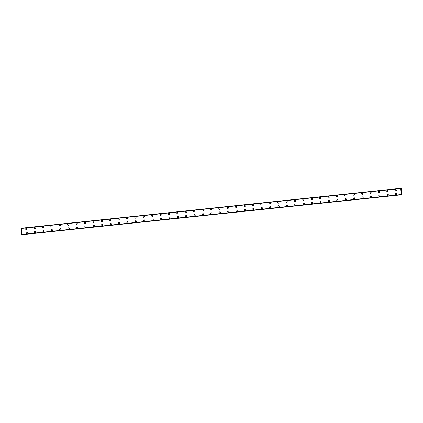<?xml version="1.0" encoding="UTF-8"?>
<svg xmlns="http://www.w3.org/2000/svg" width="423" height="423" viewBox="0 0 423 423"><rect width="100%" height="100%" fill="white"/><g stroke="black" fill="none" stroke-linecap="round" stroke-linejoin="round"><path stroke-width="0.63" d="M26.321 229.673A0.661 0.635 87.7 0 1 25.66 229.06A0.661 0.635 87.7 0 1 26.268 228.351A0.661 0.635 87.7 0 1 26.924 228.965A0.661 0.635 87.7 0 1 26.321 229.673A0.661 0.635 87.7 0 1 25.666 229.06A0.661 0.635 87.7 0 1 26.268 228.351M34.718 228.79A0.661 0.635 87.7 0 1 34.057 228.177A0.661 0.635 87.7 0 1 34.665 227.468A0.661 0.635 87.7 0 1 35.321 228.082A0.661 0.635 87.7 0 1 34.718 228.79A0.661 0.635 87.7 0 1 34.062 228.177A0.661 0.635 87.7 0 1 34.665 227.468M43.114 227.907A0.661 0.635 87.7 0 1 42.453 227.294A0.661 0.635 87.7 0 1 43.061 226.585A0.661 0.635 87.7 0 1 43.717 227.199A0.661 0.635 87.7 0 1 43.114 227.907A0.661 0.635 87.7 0 1 42.459 227.294A0.661 0.635 87.7 0 1 43.061 226.585M51.511 227.024A0.661 0.635 87.7 0 1 50.85 226.411A0.661 0.635 87.7 0 1 51.458 225.702A0.661 0.635 87.7 0 1 52.114 226.316A0.661 0.635 87.7 0 1 51.511 227.024A0.661 0.635 87.7 0 1 50.855 226.411A0.661 0.635 87.7 0 1 51.458 225.702M59.817 224.825A0.661 0.635 87.7 0 1 60.51 225.433A0.661 0.635 87.7 0 1 59.907 226.141A0.661 0.635 87.7 0 1 59.252 225.528A0.661 0.635 87.7 0 1 59.817 224.825M59.907 226.141A0.661 0.635 87.7 0 1 59.246 225.528A0.661 0.635 87.7 0 1 59.855 224.819M68.304 225.258A0.661 0.635 87.7 0 1 67.643 224.645A0.661 0.635 87.7 0 1 68.251 223.936A0.661 0.635 87.7 0 1 68.907 224.55A0.661 0.635 87.7 0 1 68.304 225.258A0.661 0.635 87.7 0 1 67.648 224.645A0.661 0.635 87.7 0 1 68.251 223.936M76.7 224.375A0.661 0.635 87.7 0 1 76.04 223.762A0.661 0.635 87.7 0 1 76.648 223.053A0.661 0.635 87.7 0 1 77.303 223.667A0.661 0.635 87.7 0 1 76.7 224.375A0.661 0.635 87.7 0 1 76.045 223.762A0.661 0.635 87.7 0 1 76.648 223.053M85.097 223.492A0.661 0.635 87.7 0 1 84.441 222.879A0.661 0.635 87.7 0 1 85.044 222.17A0.661 0.635 87.7 0 1 85.7 222.784A0.661 0.635 87.7 0 1 85.097 223.492A0.661 0.635 87.7 0 1 84.441 222.879A0.661 0.635 87.7 0 1 85.044 222.17M93.494 222.609A0.661 0.635 87.7 0 1 92.838 221.996A0.661 0.635 87.7 0 1 93.441 221.287A0.661 0.635 87.7 0 1 94.096 221.901A0.661 0.635 87.7 0 1 93.494 222.609A0.661 0.635 87.7 0 1 92.838 221.996A0.661 0.635 87.7 0 1 93.441 221.287M101.89 221.726A0.661 0.635 87.7 0 1 101.234 221.113A0.661 0.635 87.7 0 1 101.837 220.404A0.661 0.635 87.7 0 1 102.493 221.018A0.661 0.635 87.7 0 1 101.89 221.726A0.661 0.635 87.7 0 1 101.234 221.113A0.661 0.635 87.7 0 1 101.837 220.404M110.287 220.843A0.661 0.635 87.7 0 1 109.631 220.23A0.661 0.635 87.7 0 1 110.234 219.521A0.661 0.635 87.7 0 1 110.889 220.134A0.661 0.635 87.7 0 1 110.287 220.843A0.661 0.635 87.7 0 1 109.631 220.23A0.661 0.635 87.7 0 1 110.234 219.521M118.683 219.96A0.661 0.635 87.7 0 1 118.028 219.347A0.661 0.635 87.7 0 1 118.63 218.638A0.661 0.635 87.7 0 1 119.286 219.251A0.661 0.635 87.7 0 1 118.683 219.96A0.661 0.635 87.7 0 1 118.028 219.347A0.661 0.635 87.7 0 1 118.63 218.638M127.08 219.077A0.661 0.635 87.7 0 1 126.424 218.458A0.661 0.635 87.7 0 1 127.027 217.755A0.661 0.635 87.7 0 1 127.683 218.368A0.661 0.635 87.7 0 1 127.08 219.077A0.661 0.635 87.7 0 1 126.424 218.458A0.661 0.635 87.7 0 1 127.027 217.755M135.476 218.194A0.661 0.635 87.7 0 1 134.821 217.575A0.661 0.635 87.7 0 1 135.423 216.872A0.661 0.635 87.7 0 1 136.079 217.485A0.661 0.635 87.7 0 1 135.476 218.194A0.661 0.635 87.7 0 1 134.821 217.575A0.661 0.635 87.7 0 1 135.423 216.872M143.873 217.311A0.661 0.635 87.7 0 1 143.217 216.692A0.661 0.635 87.7 0 1 143.82 215.989A0.661 0.635 87.7 0 1 144.476 216.602A0.661 0.635 87.7 0 1 143.873 217.311A0.661 0.635 87.7 0 1 143.217 216.692A0.661 0.635 87.7 0 1 143.82 215.989M152.269 216.428A0.661 0.635 87.7 0 1 151.614 215.809A0.661 0.635 87.7 0 1 152.217 215.106A0.661 0.635 87.7 0 1 152.872 215.719A0.661 0.635 87.7 0 1 152.269 216.428A0.661 0.635 87.7 0 1 151.614 215.809A0.661 0.635 87.7 0 1 152.217 215.106M160.666 215.545A0.661 0.635 87.7 0 1 160.01 214.926A0.661 0.635 87.7 0 1 160.613 214.223A0.661 0.635 87.7 0 1 161.269 214.836A0.661 0.635 87.7 0 1 160.666 215.545A0.661 0.635 87.7 0 1 160.01 214.926A0.661 0.635 87.7 0 1 160.613 214.223M169.063 214.662A0.661 0.635 87.7 0 1 168.407 214.043A0.661 0.635 87.7 0 1 169.01 213.34A0.661 0.635 87.7 0 1 169.665 213.953A0.661 0.635 87.7 0 1 169.063 214.662A0.661 0.635 87.7 0 1 168.407 214.043A0.661 0.635 87.7 0 1 169.01 213.34M177.459 213.774A0.661 0.635 87.7 0 1 176.803 213.16A0.661 0.635 87.7 0 1 177.406 212.457A0.661 0.635 87.7 0 1 178.062 213.07A0.661 0.635 87.7 0 1 177.459 213.774A0.661 0.635 87.7 0 1 176.803 213.16A0.661 0.635 87.7 0 1 177.406 212.457M185.856 212.891A0.661 0.635 87.7 0 1 185.2 212.277A0.661 0.635 87.7 0 1 185.803 211.574A0.661 0.635 87.7 0 1 186.458 212.187A0.661 0.635 87.7 0 1 185.856 212.891A0.661 0.635 87.7 0 1 185.2 212.277A0.661 0.635 87.7 0 1 185.803 211.574M194.252 212.008A0.661 0.635 87.7 0 1 193.597 211.394A0.661 0.635 87.7 0 1 194.199 210.686A0.661 0.635 87.7 0 1 194.855 211.304A0.661 0.635 87.7 0 1 194.252 212.008A0.661 0.635 87.7 0 1 193.597 211.394A0.661 0.635 87.7 0 1 194.199 210.686M202.649 211.125A0.661 0.635 87.7 0 1 201.993 210.511A0.661 0.635 87.7 0 1 202.596 209.803A0.661 0.635 87.7 0 1 203.252 210.421A0.661 0.635 87.7 0 1 202.649 211.125A0.661 0.635 87.7 0 1 201.993 210.511A0.661 0.635 87.7 0 1 202.596 209.803M211.045 210.242A0.661 0.635 87.7 0 1 210.39 209.628A0.661 0.635 87.7 0 1 210.992 208.92A0.661 0.635 87.7 0 1 211.648 209.538A0.661 0.635 87.7 0 1 211.045 210.242A0.661 0.635 87.7 0 1 210.39 209.628A0.661 0.635 87.7 0 1 210.992 208.92M219.442 209.359A0.661 0.635 87.7 0 1 218.786 208.745A0.661 0.635 87.7 0 1 219.389 208.037A0.661 0.635 87.7 0 1 220.045 208.655A0.661 0.635 87.7 0 1 219.442 209.359A0.661 0.635 87.7 0 1 218.786 208.745A0.661 0.635 87.7 0 1 219.389 208.037M227.838 208.476A0.661 0.635 87.7 0 1 227.183 207.862A0.661 0.635 87.7 0 1 227.786 207.154A0.661 0.635 87.7 0 1 228.441 207.772A0.661 0.635 87.7 0 1 227.838 208.476A0.661 0.635 87.7 0 1 227.183 207.862A0.661 0.635 87.7 0 1 227.786 207.154M236.235 207.593A0.661 0.635 87.7 0 1 235.579 206.979A0.661 0.635 87.7 0 1 236.182 206.271A0.661 0.635 87.7 0 1 236.838 206.889A0.661 0.635 87.7 0 1 236.235 207.593A0.661 0.635 87.7 0 1 235.579 206.979A0.661 0.635 87.7 0 1 236.182 206.271M244.631 206.71A0.661 0.635 87.7 0 1 243.976 206.096A0.661 0.635 87.7 0 1 244.579 205.388A0.661 0.635 87.7 0 1 245.234 206.006A0.661 0.635 87.7 0 1 244.631 206.71A0.661 0.635 87.7 0 1 243.976 206.096A0.661 0.635 87.7 0 1 244.579 205.388M253.028 205.827A0.661 0.635 87.7 0 1 252.372 205.213A0.661 0.635 87.7 0 1 252.975 204.505A0.661 0.635 87.7 0 1 253.631 205.118A0.661 0.635 87.7 0 1 253.028 205.827A0.661 0.635 87.7 0 1 252.372 205.213A0.661 0.635 87.7 0 1 252.975 204.505M261.425 204.944A0.661 0.635 87.7 0 1 260.769 204.33A0.661 0.635 87.7 0 1 261.372 203.622A0.661 0.635 87.7 0 1 262.033 204.235A0.661 0.635 87.7 0 1 261.425 204.944A0.661 0.635 87.7 0 1 260.769 204.33A0.661 0.635 87.7 0 1 261.372 203.622M269.821 204.06A0.661 0.635 87.7 0 1 269.165 203.447A0.661 0.635 87.7 0 1 269.768 202.739A0.661 0.635 87.7 0 1 270.429 203.352A0.661 0.635 87.7 0 1 269.821 204.06A0.661 0.635 87.7 0 1 269.165 203.447A0.661 0.635 87.7 0 1 269.768 202.739M278.218 203.177A0.661 0.635 87.7 0 1 277.562 202.564A0.661 0.635 87.7 0 1 278.165 201.856A0.661 0.635 87.7 0 1 278.826 202.469A0.661 0.635 87.7 0 1 278.218 203.177A0.661 0.635 87.7 0 1 277.562 202.564A0.661 0.635 87.7 0 1 278.165 201.856M286.614 202.294A0.661 0.635 87.7 0 1 285.959 201.681A0.661 0.635 87.7 0 1 286.561 200.973A0.661 0.635 87.7 0 1 287.222 201.586A0.661 0.635 87.7 0 1 286.614 202.294A0.661 0.635 87.7 0 1 285.959 201.681A0.661 0.635 87.7 0 1 286.561 200.973M295.011 201.411A0.661 0.635 87.7 0 1 294.355 200.798A0.661 0.635 87.7 0 1 294.958 200.09A0.661 0.635 87.7 0 1 295.619 200.703A0.661 0.635 87.7 0 1 295.011 201.411A0.661 0.635 87.7 0 1 294.355 200.798A0.661 0.635 87.7 0 1 294.958 200.09M303.407 200.528A0.661 0.635 87.7 0 1 302.752 199.915A0.661 0.635 87.7 0 1 303.354 199.207A0.661 0.635 87.7 0 1 304.015 199.82A0.661 0.635 87.7 0 1 303.407 200.528A0.661 0.635 87.7 0 1 302.752 199.915A0.661 0.635 87.7 0 1 303.354 199.207M311.804 199.645A0.661 0.635 87.7 0 1 311.148 199.032A0.661 0.635 87.7 0 1 311.751 198.324A0.661 0.635 87.7 0 1 312.412 198.937A0.661 0.635 87.7 0 1 311.804 199.645A0.661 0.635 87.7 0 1 311.148 199.032A0.661 0.635 87.7 0 1 311.751 198.324M320.2 198.762A0.661 0.635 87.7 0 1 319.545 198.149A0.661 0.635 87.7 0 1 320.148 197.441A0.661 0.635 87.7 0 1 320.808 198.054A0.661 0.635 87.7 0 1 320.2 198.762A0.661 0.635 87.7 0 1 319.545 198.149A0.661 0.635 87.7 0 1 320.148 197.441M328.597 197.879A0.661 0.635 87.7 0 1 327.941 197.266A0.661 0.635 87.7 0 1 328.544 196.558A0.661 0.635 87.7 0 1 329.205 197.171A0.661 0.635 87.7 0 1 328.597 197.879A0.661 0.635 87.7 0 1 327.941 197.266A0.661 0.635 87.7 0 1 328.544 196.558M336.994 196.996A0.661 0.635 87.7 0 1 336.338 196.383A0.661 0.635 87.7 0 1 336.941 195.675A0.661 0.635 87.7 0 1 337.602 196.288A0.661 0.635 87.7 0 1 336.994 196.996A0.661 0.635 87.7 0 1 336.338 196.383A0.661 0.635 87.7 0 1 336.941 195.675M345.39 196.113A0.661 0.635 87.7 0 1 344.734 195.5A0.661 0.635 87.7 0 1 345.337 194.792A0.661 0.635 87.7 0 1 345.998 195.405A0.661 0.635 87.7 0 1 345.39 196.113A0.661 0.635 87.7 0 1 344.734 195.5A0.661 0.635 87.7 0 1 345.337 194.792M353.787 195.23A0.661 0.635 87.7 0 1 353.131 194.612A0.661 0.635 87.7 0 1 353.734 193.908A0.661 0.635 87.7 0 1 354.395 194.522A0.661 0.635 87.7 0 1 353.787 195.23A0.661 0.635 87.7 0 1 353.131 194.612A0.661 0.635 87.7 0 1 353.734 193.908M362.183 194.347A0.661 0.635 87.7 0 1 361.528 193.729A0.661 0.635 87.7 0 1 362.13 193.025A0.661 0.635 87.7 0 1 362.791 193.639A0.661 0.635 87.7 0 1 362.183 194.347A0.661 0.635 87.7 0 1 361.528 193.729A0.661 0.635 87.7 0 1 362.13 193.025M370.58 193.464A0.661 0.635 87.7 0 1 369.924 192.846A0.661 0.635 87.7 0 1 370.527 192.142A0.661 0.635 87.7 0 1 371.188 192.756A0.661 0.635 87.7 0 1 370.58 193.464A0.661 0.635 87.7 0 1 369.924 192.846A0.661 0.635 87.7 0 1 370.527 192.142M378.976 192.581A0.661 0.635 87.7 0 1 378.321 191.963A0.661 0.635 87.7 0 1 378.923 191.259A0.661 0.635 87.7 0 1 379.584 191.873A0.661 0.635 87.7 0 1 378.976 192.581A0.661 0.635 87.7 0 1 378.321 191.963A0.661 0.635 87.7 0 1 378.923 191.259M387.373 191.698A0.661 0.635 87.7 0 1 386.717 191.08A0.661 0.635 87.7 0 1 387.32 190.376A0.661 0.635 87.7 0 1 387.981 190.99A0.661 0.635 87.7 0 1 387.373 191.698A0.661 0.635 87.7 0 1 386.717 191.08A0.661 0.635 87.7 0 1 387.32 190.376M395.769 190.815A0.661 0.635 87.7 0 1 395.114 190.197A0.661 0.635 87.7 0 1 395.717 189.493A0.661 0.635 87.7 0 1 396.377 190.107A0.661 0.635 87.7 0 1 395.769 190.815A0.661 0.635 87.7 0 1 395.114 190.197A0.661 0.635 87.7 0 1 395.717 189.493M26.707 233.533A0.661 0.635 87.7 0 1 26.046 232.92A0.661 0.635 87.7 0 1 26.654 232.211A0.661 0.635 87.7 0 1 27.31 232.83A0.661 0.635 87.7 0 1 26.707 233.533A0.661 0.635 87.7 0 1 26.046 232.92A0.661 0.635 87.7 0 1 26.654 232.211M35.104 232.65A0.661 0.635 87.7 0 1 34.443 232.037A0.661 0.635 87.7 0 1 35.051 231.328A0.661 0.635 87.7 0 1 35.706 231.941A0.661 0.635 87.7 0 1 35.104 232.65A0.661 0.635 87.7 0 1 34.443 232.037A0.661 0.635 87.7 0 1 35.051 231.328M43.5 231.767A0.661 0.635 87.7 0 1 42.839 231.154A0.661 0.635 87.7 0 1 43.447 230.445A0.661 0.635 87.7 0 1 44.103 231.058A0.661 0.635 87.7 0 1 43.5 231.767A0.661 0.635 87.7 0 1 42.839 231.154A0.661 0.635 87.7 0 1 43.447 230.445M51.897 230.884A0.661 0.635 87.7 0 1 51.236 230.271A0.661 0.635 87.7 0 1 51.844 229.562A0.661 0.635 87.7 0 1 52.5 230.175A0.661 0.635 87.7 0 1 51.897 230.884A0.661 0.635 87.7 0 1 51.236 230.271A0.661 0.635 87.7 0 1 51.844 229.562M60.293 230.001A0.661 0.635 87.7 0 1 59.632 229.388A0.661 0.635 87.7 0 1 60.24 228.679A0.661 0.635 87.7 0 1 60.896 229.292A0.661 0.635 87.7 0 1 60.293 230.001A0.661 0.635 87.7 0 1 59.632 229.388A0.661 0.635 87.7 0 1 60.24 228.679M68.69 229.118A0.661 0.635 87.7 0 1 68.029 228.505A0.661 0.635 87.7 0 1 68.637 227.796A0.661 0.635 87.7 0 1 69.293 228.409A0.661 0.635 87.7 0 1 68.69 229.118A0.661 0.635 87.7 0 1 68.029 228.505A0.661 0.635 87.7 0 1 68.637 227.796M77.086 228.235A0.661 0.635 87.7 0 1 76.426 227.622A0.661 0.635 87.7 0 1 77.034 226.913A0.661 0.635 87.7 0 1 77.689 227.526A0.661 0.635 87.7 0 1 77.086 228.235A0.661 0.635 87.7 0 1 76.426 227.622A0.661 0.635 87.7 0 1 77.034 226.913M85.483 227.352A0.661 0.635 87.7 0 1 84.822 226.739A0.661 0.635 87.7 0 1 85.43 226.03A0.661 0.635 87.7 0 1 86.086 226.643A0.661 0.635 87.7 0 1 85.483 227.352A0.661 0.635 87.7 0 1 84.822 226.739A0.661 0.635 87.7 0 1 85.43 226.03M93.88 226.469A0.661 0.635 87.7 0 1 93.219 225.856A0.661 0.635 87.7 0 1 93.827 225.147A0.661 0.635 87.7 0 1 94.482 225.76A0.661 0.635 87.7 0 1 93.88 226.469A0.661 0.635 87.7 0 1 93.219 225.856A0.661 0.635 87.7 0 1 93.827 225.147M102.276 225.586A0.661 0.635 87.7 0 1 101.615 224.973A0.661 0.635 87.7 0 1 102.223 224.264A0.661 0.635 87.7 0 1 102.879 224.877A0.661 0.635 87.7 0 1 102.276 225.586A0.661 0.635 87.7 0 1 101.615 224.973A0.661 0.635 87.7 0 1 102.223 224.264M110.673 224.703A0.661 0.635 87.7 0 1 110.012 224.09A0.661 0.635 87.7 0 1 110.62 223.381A0.661 0.635 87.7 0 1 111.275 223.994A0.661 0.635 87.7 0 1 110.673 224.703A0.661 0.635 87.7 0 1 110.012 224.09A0.661 0.635 87.7 0 1 110.62 223.381M119.069 223.82A0.661 0.635 87.7 0 1 118.408 223.207A0.661 0.635 87.7 0 1 119.016 222.498A0.661 0.635 87.7 0 1 119.672 223.111A0.661 0.635 87.7 0 1 119.069 223.82A0.661 0.635 87.7 0 1 118.408 223.207A0.661 0.635 87.7 0 1 119.016 222.498M127.466 222.937A0.661 0.635 87.7 0 1 126.805 222.324A0.661 0.635 87.7 0 1 127.413 221.615A0.661 0.635 87.7 0 1 128.069 222.228A0.661 0.635 87.7 0 1 127.466 222.937A0.661 0.635 87.7 0 1 126.81 222.324A0.661 0.635 87.7 0 1 127.413 221.615M135.772 220.732A0.661 0.635 87.7 0 1 136.465 221.345A0.661 0.635 87.7 0 1 135.862 222.054A0.661 0.635 87.7 0 1 135.207 221.435A0.661 0.635 87.7 0 1 135.772 220.732M135.862 222.054A0.661 0.635 87.7 0 1 135.201 221.435A0.661 0.635 87.7 0 1 135.809 220.732M144.259 221.171A0.661 0.635 87.7 0 1 143.598 220.552A0.661 0.635 87.7 0 1 144.206 219.849A0.661 0.635 87.7 0 1 144.862 220.462A0.661 0.635 87.7 0 1 144.259 221.171A0.661 0.635 87.7 0 1 143.603 220.552A0.661 0.635 87.7 0 1 144.206 219.849M152.655 220.288A0.661 0.635 87.7 0 1 151.994 219.669A0.661 0.635 87.7 0 1 152.603 218.966A0.661 0.635 87.7 0 1 153.258 219.579A0.661 0.635 87.7 0 1 152.655 220.288A0.661 0.635 87.7 0 1 152 219.669A0.661 0.635 87.7 0 1 152.603 218.966M161.052 219.405A0.661 0.635 87.7 0 1 160.391 218.786A0.661 0.635 87.7 0 1 160.999 218.083A0.661 0.635 87.7 0 1 161.655 218.696A0.661 0.635 87.7 0 1 161.052 219.405A0.661 0.635 87.7 0 1 160.396 218.786A0.661 0.635 87.7 0 1 160.999 218.083M169.449 218.522A0.661 0.635 87.7 0 1 168.788 217.903A0.661 0.635 87.7 0 1 169.396 217.2A0.661 0.635 87.7 0 1 170.051 217.813A0.661 0.635 87.7 0 1 169.449 218.522A0.661 0.635 87.7 0 1 168.793 217.903A0.661 0.635 87.7 0 1 169.396 217.2M177.755 216.317A0.661 0.635 87.7 0 1 178.448 216.93A0.661 0.635 87.7 0 1 177.845 217.639A0.661 0.635 87.7 0 1 177.189 217.02A0.661 0.635 87.7 0 1 177.755 216.317M177.845 217.639A0.661 0.635 87.7 0 1 177.184 217.02A0.661 0.635 87.7 0 1 177.792 216.317M186.242 216.75A0.661 0.635 87.7 0 1 185.581 216.137A0.661 0.635 87.7 0 1 186.189 215.434A0.661 0.635 87.7 0 1 186.844 216.047A0.661 0.635 87.7 0 1 186.242 216.75A0.661 0.635 87.7 0 1 185.586 216.137A0.661 0.635 87.7 0 1 186.189 215.434M194.638 215.867A0.661 0.635 87.7 0 1 193.977 215.254A0.661 0.635 87.7 0 1 194.585 214.551A0.661 0.635 87.7 0 1 195.241 215.164A0.661 0.635 87.7 0 1 194.638 215.867A0.661 0.635 87.7 0 1 193.983 215.254A0.661 0.635 87.7 0 1 194.585 214.551M203.035 214.984A0.661 0.635 87.7 0 1 202.374 214.371A0.661 0.635 87.7 0 1 202.982 213.663A0.661 0.635 87.7 0 1 203.637 214.281A0.661 0.635 87.7 0 1 203.035 214.984A0.661 0.635 87.7 0 1 202.379 214.371A0.661 0.635 87.7 0 1 202.982 213.663M211.431 214.101A0.661 0.635 87.7 0 1 210.77 213.488A0.661 0.635 87.7 0 1 211.378 212.78A0.661 0.635 87.7 0 1 212.034 213.398A0.661 0.635 87.7 0 1 211.431 214.101A0.661 0.635 87.7 0 1 210.776 213.488A0.661 0.635 87.7 0 1 211.378 212.78M219.738 211.902A0.661 0.635 87.7 0 1 220.431 212.515A0.661 0.635 87.7 0 1 219.828 213.218A0.661 0.635 87.7 0 1 219.172 212.605A0.661 0.635 87.7 0 1 219.738 211.902M219.828 213.218A0.661 0.635 87.7 0 1 219.167 212.605A0.661 0.635 87.7 0 1 219.775 211.897M228.224 212.335A0.661 0.635 87.7 0 1 227.563 211.722A0.661 0.635 87.7 0 1 228.171 211.014A0.661 0.635 87.7 0 1 228.827 211.632A0.661 0.635 87.7 0 1 228.224 212.335A0.661 0.635 87.7 0 1 227.569 211.722A0.661 0.635 87.7 0 1 228.171 211.014M236.621 211.452A0.661 0.635 87.7 0 1 235.96 210.839A0.661 0.635 87.7 0 1 236.568 210.131A0.661 0.635 87.7 0 1 237.224 210.749A0.661 0.635 87.7 0 1 236.621 211.452A0.661 0.635 87.7 0 1 235.965 210.839A0.661 0.635 87.7 0 1 236.568 210.131M245.017 210.569A0.661 0.635 87.7 0 1 244.362 209.956A0.661 0.635 87.7 0 1 244.965 209.248A0.661 0.635 87.7 0 1 245.62 209.866A0.661 0.635 87.7 0 1 245.017 210.569A0.661 0.635 87.7 0 1 244.362 209.956A0.661 0.635 87.7 0 1 244.965 209.248M253.414 209.686A0.661 0.635 87.7 0 1 252.758 209.073A0.661 0.635 87.7 0 1 253.361 208.365A0.661 0.635 87.7 0 1 254.017 208.983A0.661 0.635 87.7 0 1 253.414 209.686A0.661 0.635 87.7 0 1 252.758 209.073A0.661 0.635 87.7 0 1 253.361 208.365M261.811 208.803A0.661 0.635 87.7 0 1 261.155 208.19A0.661 0.635 87.7 0 1 261.758 207.482A0.661 0.635 87.7 0 1 262.413 208.095A0.661 0.635 87.7 0 1 261.811 208.803A0.661 0.635 87.7 0 1 261.155 208.19A0.661 0.635 87.7 0 1 261.758 207.482M270.207 207.92A0.661 0.635 87.7 0 1 269.551 207.307A0.661 0.635 87.7 0 1 270.154 206.598A0.661 0.635 87.7 0 1 270.81 207.212A0.661 0.635 87.7 0 1 270.207 207.92A0.661 0.635 87.7 0 1 269.551 207.307A0.661 0.635 87.7 0 1 270.154 206.598M278.604 207.037A0.661 0.635 87.7 0 1 277.948 206.424A0.661 0.635 87.7 0 1 278.551 205.715A0.661 0.635 87.7 0 1 279.206 206.329A0.661 0.635 87.7 0 1 278.604 207.037A0.661 0.635 87.7 0 1 277.948 206.424A0.661 0.635 87.7 0 1 278.551 205.715M287 206.154A0.661 0.635 87.7 0 1 286.345 205.541A0.661 0.635 87.7 0 1 286.947 204.832A0.661 0.635 87.7 0 1 287.603 205.446A0.661 0.635 87.7 0 1 287 206.154A0.661 0.635 87.7 0 1 286.345 205.541A0.661 0.635 87.7 0 1 286.947 204.832M295.397 205.271A0.661 0.635 87.7 0 1 294.741 204.658A0.661 0.635 87.7 0 1 295.344 203.949A0.661 0.635 87.7 0 1 296 204.563A0.661 0.635 87.7 0 1 295.397 205.271A0.661 0.635 87.7 0 1 294.741 204.658A0.661 0.635 87.7 0 1 295.344 203.949M303.793 204.388A0.661 0.635 87.7 0 1 303.138 203.775A0.661 0.635 87.7 0 1 303.74 203.066A0.661 0.635 87.7 0 1 304.396 203.68A0.661 0.635 87.7 0 1 303.793 204.388A0.661 0.635 87.7 0 1 303.138 203.775A0.661 0.635 87.7 0 1 303.74 203.066M312.19 203.505A0.661 0.635 87.7 0 1 311.534 202.892A0.661 0.635 87.7 0 1 312.137 202.183A0.661 0.635 87.7 0 1 312.793 202.797A0.661 0.635 87.7 0 1 312.19 203.505A0.661 0.635 87.7 0 1 311.534 202.892A0.661 0.635 87.7 0 1 312.137 202.183M320.586 202.622A0.661 0.635 87.7 0 1 319.931 202.009A0.661 0.635 87.7 0 1 320.534 201.3A0.661 0.635 87.7 0 1 321.189 201.914A0.661 0.635 87.7 0 1 320.586 202.622A0.661 0.635 87.7 0 1 319.931 202.009A0.661 0.635 87.7 0 1 320.534 201.3M328.983 201.739A0.661 0.635 87.7 0 1 328.327 201.126A0.661 0.635 87.7 0 1 328.93 200.417A0.661 0.635 87.7 0 1 329.586 201.031A0.661 0.635 87.7 0 1 328.983 201.739A0.661 0.635 87.7 0 1 328.327 201.126A0.661 0.635 87.7 0 1 328.93 200.417M337.38 200.856A0.661 0.635 87.7 0 1 336.724 200.243A0.661 0.635 87.7 0 1 337.327 199.534A0.661 0.635 87.7 0 1 337.982 200.148A0.661 0.635 87.7 0 1 337.38 200.856A0.661 0.635 87.7 0 1 336.724 200.243A0.661 0.635 87.7 0 1 337.327 199.534M345.776 199.973A0.661 0.635 87.7 0 1 345.12 199.36A0.661 0.635 87.7 0 1 345.723 198.651A0.661 0.635 87.7 0 1 346.379 199.265A0.661 0.635 87.7 0 1 345.776 199.973A0.661 0.635 87.7 0 1 345.12 199.36A0.661 0.635 87.7 0 1 345.723 198.651M354.173 199.09A0.661 0.635 87.7 0 1 353.517 198.477A0.661 0.635 87.7 0 1 354.12 197.768A0.661 0.635 87.7 0 1 354.775 198.382A0.661 0.635 87.7 0 1 354.173 199.09A0.661 0.635 87.7 0 1 353.517 198.477A0.661 0.635 87.7 0 1 354.12 197.768M362.569 198.207A0.661 0.635 87.7 0 1 361.914 197.589A0.661 0.635 87.7 0 1 362.516 196.885A0.661 0.635 87.7 0 1 363.172 197.499A0.661 0.635 87.7 0 1 362.569 198.207A0.661 0.635 87.7 0 1 361.914 197.589A0.661 0.635 87.7 0 1 362.516 196.885M370.966 197.324A0.661 0.635 87.7 0 1 370.31 196.706A0.661 0.635 87.7 0 1 370.913 196.002A0.661 0.635 87.7 0 1 371.568 196.616A0.661 0.635 87.7 0 1 370.966 197.324A0.661 0.635 87.7 0 1 370.31 196.706A0.661 0.635 87.7 0 1 370.913 196.002M379.362 196.441A0.661 0.635 87.7 0 1 378.707 195.823A0.661 0.635 87.7 0 1 379.309 195.119A0.661 0.635 87.7 0 1 379.965 195.733A0.661 0.635 87.7 0 1 379.362 196.441A0.661 0.635 87.7 0 1 378.707 195.823A0.661 0.635 87.7 0 1 379.309 195.119M387.759 195.558A0.661 0.635 87.7 0 1 387.103 194.94A0.661 0.635 87.7 0 1 387.706 194.236A0.661 0.635 87.7 0 1 388.362 194.85A0.661 0.635 87.7 0 1 387.759 195.558A0.661 0.635 87.7 0 1 387.103 194.94A0.661 0.635 87.7 0 1 387.706 194.236M396.155 194.675A0.661 0.635 87.7 0 1 395.5 194.057A0.661 0.635 87.7 0 1 396.102 193.353A0.661 0.635 87.7 0 1 396.758 193.967A0.661 0.635 87.7 0 1 396.155 194.675A0.661 0.635 87.7 0 1 395.5 194.057A0.661 0.635 87.7 0 1 396.102 193.353M21.208 228.224L400.734 188.304L401.274 194.548L401.834 194.776L401.221 188.372L400.782 188.32L401.083 188.288L400.978 188.7L400.734 188.304L21.208 228.224L21.859 234.717L401.416 194.792L21.896 234.712M21.161 228.431L400.687 188.51L21.166 228.415M21.774 234.532L401.3 194.606L21.769 234.516M22.186 234.686L401.834 194.776M400.676 188.558L21.15 228.478M401.274 194.548L21.747 234.469M401.067 188.314L400.793 188.346M400.724 188.341L21.198 228.267M401.364 194.754L21.837 234.675M401.385 194.797L21.859 234.717M401.713 194.754L401.427 194.786M401.734 194.781L22.208 234.702"/></g></svg>

